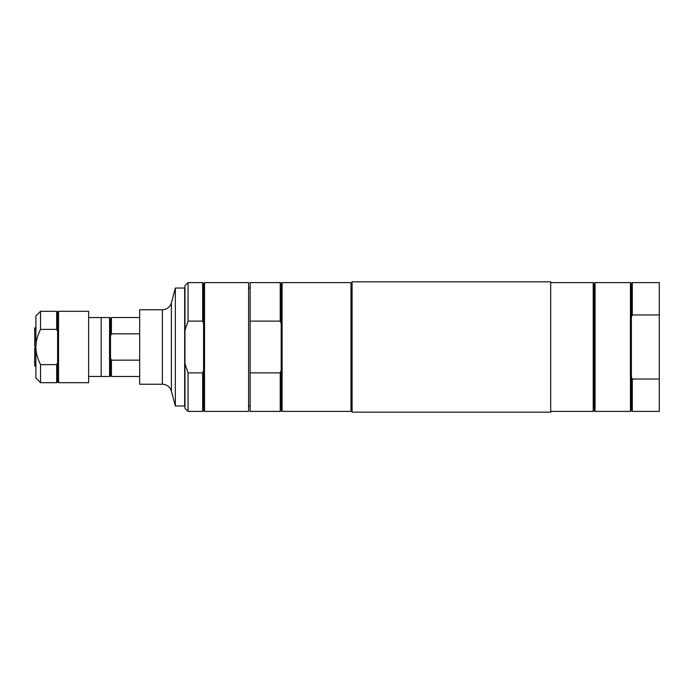 <?xml version="1.0" encoding="UTF-8"?>
<svg xmlns="http://www.w3.org/2000/svg" width="694" height="694" viewBox="0 0 694 694"><rect width="100%" height="100%" fill="white"/><g stroke="black" fill="none" stroke-linecap="round" stroke-linejoin="round"><path stroke-width="1.04" d="M350.991 288.036L352.084 288.036M248.591 288.036L250.135 288.036M594.133 283.542L595.062 282.605L595.062 411.395L594.133 410.458L594.133 283.542L593.205 282.605L550.689 282.605M594.133 410.458L593.205 411.395L593.205 282.605M595.062 411.395L630.438 411.395L630.438 282.605L595.062 282.605M630.438 411.395L631.375 410.458L631.375 377.12L632.303 379.037L632.303 411.395L659.3 411.395L659.3 379.037L632.303 379.037M631.375 316.88L631.375 283.542L632.303 282.605L632.303 314.963L631.375 316.88L631.375 377.12M632.303 314.963L659.3 314.963L659.3 379.037M632.303 282.605L659.3 282.605L659.3 314.963M352.084 281.833L352.084 412.167L550.689 412.167L550.689 281.833L352.084 281.833M281.174 410.458L281.174 283.542L282.102 282.605L282.102 411.395L281.174 410.458L280.237 411.395L280.237 372.886L281.174 370.475M281.174 323.525L280.237 321.114L280.237 282.605L281.174 283.542M280.237 372.886L250.135 372.886L250.135 411.395L280.237 411.395M282.102 411.395L350.991 411.395L350.991 282.605L282.102 282.605M250.135 372.886L250.135 321.114L280.237 321.114M280.237 282.605L250.135 282.605L250.135 321.114M248.591 347L248.591 411.395L204.522 411.395L204.522 282.605L248.591 282.605L248.591 347M203.594 323.525L203.594 370.475L202.657 372.886L188.074 372.886L184.968 363.725L184.968 330.275L188.074 321.114L202.657 321.114L203.594 323.525L203.594 283.542L202.657 282.605L202.657 321.114M202.657 372.886L202.657 411.395L203.594 410.458L204.522 411.395M203.594 370.475L203.594 410.458M184.968 363.725L184.968 408.289L188.074 411.395L188.074 372.886M188.074 321.114L188.074 282.605L202.657 282.605M188.074 282.605L184.968 285.711L184.968 330.275M111.422 333.831L110.493 336.078L110.493 318.451L111.422 317.522L111.422 333.831L139.668 333.831M111.422 376.478L110.493 375.549L110.493 357.922L111.422 360.169L111.422 376.478L139.668 376.478M139.668 360.169L111.422 360.169M110.493 336.078L110.493 357.922M109.565 347L109.565 317.522L101.185 317.522L101.185 376.478L109.565 376.478L109.565 347M35.888 330.439L34.7 331.029L34.7 328.097L35.888 327.412M34.7 330.257L35.888 329.667M34.7 346.228L35.888 346.228L34.7 346.228L34.7 331.029M35.888 347.772L34.7 347.772L35.888 347.772M35.888 364.333L34.7 363.743L34.7 347.772M34.7 362.971L35.888 363.561M35.888 366.588L34.7 365.903L34.7 363.743M57.611 362.65L57.611 381.752L56.674 382.689L56.674 364.619L57.611 362.65L57.611 331.35L56.674 329.381L56.674 311.311L40.538 311.311L40.538 329.381L56.674 329.381M57.611 331.35L57.611 312.248L58.539 311.311L58.539 382.689L57.611 381.752M56.674 364.619L40.538 364.619C37.407 358.33 35.854 352.457 35.888 347C35.854 341.543 37.407 335.67 40.538 329.381M56.674 382.689L40.538 382.689L40.538 364.619M58.539 311.311L88.641 311.311L88.641 382.689L58.539 382.689M40.538 311.311L35.888 315.97L35.888 378.03L40.538 382.689M162.387 384.242L139.668 384.242L139.668 309.758L162.387 309.758L162.387 384.242C166.942 384.511 169.935 386.818 171.383 391.138L175.348 405.964L175.348 288.036L184.665 288.036L184.665 405.964L175.348 405.964M162.387 309.758C166.942 309.489 169.935 307.182 171.383 302.862L171.383 391.138M352.084 405.964L350.991 405.964M250.135 405.964L248.591 405.964M631.375 283.542L630.438 282.605M631.375 410.458L632.303 411.395M550.689 411.395L593.205 411.395M188.074 411.395L202.657 411.395M203.594 283.542L204.522 282.605M101.185 317.548L88.641 317.548M101.185 376.452L88.641 376.452M110.493 318.451L109.565 317.522M110.493 375.549L109.565 376.478M139.668 317.522L111.422 317.522M57.611 312.248L56.674 311.311M171.383 302.862L175.348 288.036"/></g></svg>
